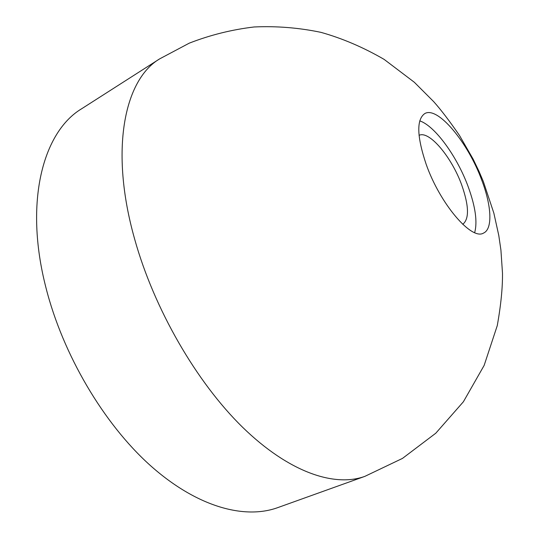 <?xml version="1.0" encoding="UTF-8"?>
<svg xmlns="http://www.w3.org/2000/svg" width="539" height="539" viewBox="0 0 539 539"><rect width="100%" height="100%" fill="white"/><g stroke="black" fill="none" stroke-linecap="round" stroke-linejoin="round"><path stroke-width="0.81" d="M419.746 120.864C435.081 125.985 457.281 156.782 468.263 186.932C475.445 206.713 477.581 221.94 474.664 232.626M426.127 164.173C416.829 136.354 416.377 119.483 424.779 113.574C437.783 105.88 468.202 142.788 481.846 180.397C491.602 206.006 492.835 229.088 483.503 233.097C471.591 240.637 440.006 203.897 426.127 164.173M364.856 476.368L277.679 507.65C244.268 519.737 196.499 506.828 150.017 465.218C103.67 423.593 62.82 354.541 45.916 287.55C23.817 201.68 43.154 131.698 81.672 108.743L159.706 58.845C124.462 79.57 109.35 149.768 134.689 239.249C154.12 309.009 196.587 382.326 242.631 427.292C288.803 472.258 334.375 487.418 364.856 476.368L402.478 458.406L435.781 433.215L463.385 401.777L484.15 365.395L497.268 325.61C500.94 305.027 502.678 287.509 502.483 273.051L500.92 250.062L498.784 235.469L493.852 213.127L483.348 181.549L479.03 171.395L473.134 159.133L459.484 135.451C449.539 121.012 440.936 109.734 433.673 101.622L414.336 82.272L384.118 59.384C363.401 47.378 342.346 38.363 320.948 32.353C298.889 27.738 276.615 25.946 254.132 26.97C231.804 29.625 210.176 35.015 189.27 43.154L159.706 58.845M419.046 135.363C429.152 130.128 451.81 157.24 461.782 185.173C469.024 205.925 469.354 218.975 462.758 224.325"/></g></svg>
